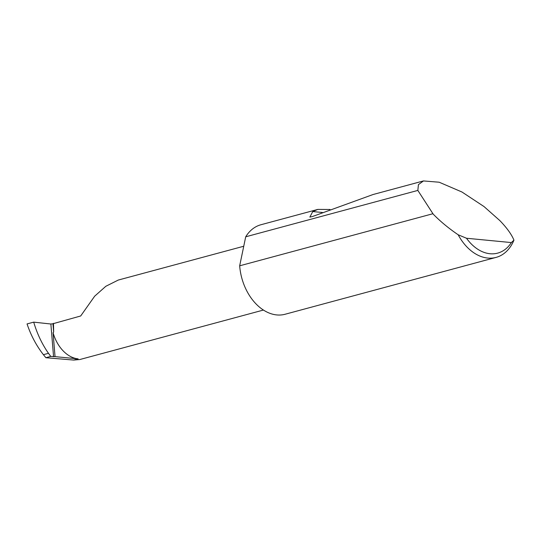 <?xml version="1.0" encoding="UTF-8"?>
<svg xmlns="http://www.w3.org/2000/svg" width="541" height="541" viewBox="0 0 541 541"><rect width="100%" height="100%" fill="white"/><g stroke="black" fill="none" stroke-linecap="round" stroke-linejoin="round"><path stroke-width="0.81" d="M243.748 246.243L118.276 280.055L105.82 286.29L94.661 296.197L80.69 315.978L52.957 323.741L50.874 324.012L33.711 322.138C37.113 333.696 42.036 344.09 48.48 353.314L50.746 356.404L45.884 357.716L43.408 354.68L48.48 353.314M423.461 180.937L439.177 182.222L461.973 192.014L484.006 206.554L499.81 220.559C506.849 227.842 511.563 234.375 513.95 240.157A46.357 32.379 -105.1 0 1 496.09 257.394A46.357 32.379 -105.1 0 1 458.18 234.78C448.658 228.309 440.333 221.431 433.213 214.141L417.841 190.418L418.43 184.637L423.461 180.937L373.08 194.517L312.448 216.528L309.858 217.09L312.739 211.558L317.824 209.408L330.003 209.468M417.841 190.418L245.709 236.802A46.357 32.379 -105.1 0 1 260.951 224.738L317.824 209.408M496.09 257.394L285.08 314.26A46.357 32.379 -105.1 0 1 239.717 266.287A46.357 32.379 -105.1 0 1 239.677 265.807L432.834 213.749M33.711 322.138L27.05 323.931C30.905 335.366 36.355 345.618 43.408 354.68M263.426 310.054L79.845 359.528L73.671 360.063L45.884 357.716M55.04 356.634L78.127 358.859A33.366 23.304 74.9 0 1 53.072 332.701L55.04 356.634L50.746 356.404M53.072 332.701L53.647 332.12L53.491 323.308M245.709 236.802L239.677 265.807M458.18 234.78L466.498 238.25L511.36 242.571L513.95 240.157M466.498 238.25A42.651 29.789 74.9 0 0 511.36 242.571M53.566 356.708L50.874 324.012M53.647 332.12L52.957 323.741M312.739 211.558L322.395 212.485M78.127 358.859L73.671 360.063"/></g></svg>
